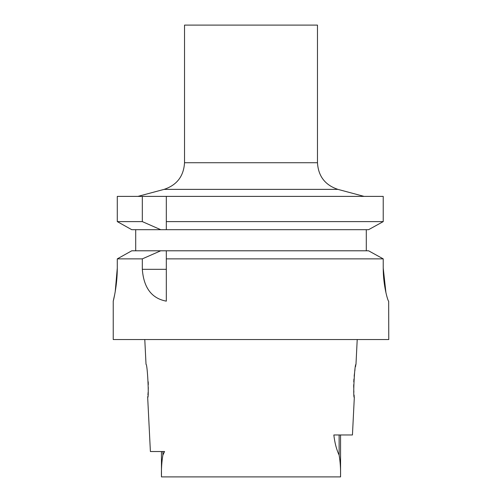 <?xml version="1.0" encoding="UTF-8"?>
<svg xmlns="http://www.w3.org/2000/svg" width="502" height="502" viewBox="0 0 502 502"><rect width="100%" height="100%" fill="white"/><g stroke="black" fill="none" stroke-linecap="round" stroke-linejoin="round"><path stroke-width="0.75" d="M355.529 366.636L355.761 365.437M355.931 364.596L355.974 364.364C354.607 363.316 352.818 398.437 354.318 397.465L354.293 397.207M354.211 396.473L354.079 395.043M353.872 392.244L353.759 389.859M353.703 387.406L353.703 384.676M353.778 381.865L353.929 379.098M354.167 376.224L354.443 373.689M354.858 370.601L354.989 369.767M148.215 381.815L148.297 384.651M148.297 387.481L148.241 389.79M148.121 392.332L147.927 394.986M147.783 396.505L147.713 397.201M340.563 434.977L340.563 476.9L161.468 476.9C161.249 469.169 161.713 461.903 162.874 455.094L164.581 451.524L150.393 451.524L147.682 397.465C149.182 398.437 147.387 363.304 146.026 364.364L144.783 339.54M161.468 476.9L161.437 451.524M340.532 476.9C340.751 469.169 340.287 461.903 339.126 455.094C336.522 449.635 334.759 442.927 333.836 434.977L352.442 434.977L354.318 397.465M114.676 294.611L113.226 301.2L113.226 339.54L388.774 339.54L388.661 301.2C388.002 301.476 383.189 285.996 383.227 268.099L385.925 292.61M113.226 301.2L113.226 301.2C113.17 301.495 117.317 285.939 117.286 268.062L115.24 291.524M368.568 250.793L160.722 250.793L142.317 258.875L142.317 269.329C143.735 287.847 151.736 298.458 166.319 301.15L166.319 258.875L383.227 258.875L368.568 250.793L383.227 258.875L383.227 268.099M142.317 258.875L117.286 258.875L131.756 250.793L117.286 258.875L117.286 268.062M160.722 250.793L131.756 250.793M135.703 250.793L135.703 229.69M366.297 229.69L366.297 250.793M142.317 221.608L142.317 196.389L117.286 196.389L117.286 221.608L142.317 221.608L160.722 229.69L131.756 229.69L117.286 221.608L131.756 229.69M368.568 229.69L383.227 221.608L368.568 229.69L166.319 229.69L166.319 221.608L166.319 229.69L160.722 229.69M142.317 196.389L383.227 196.389L383.227 221.608L166.319 221.608L166.319 196.389M166.319 250.793L166.319 258.875L166.319 250.793M184.529 162.73L317.471 162.73L317.471 25.1L184.529 25.1L184.529 162.73C183.707 176.215 176.892 185.094 164.085 189.373L337.915 189.373L364.088 196.389M142.317 269.329L166.319 269.329M162.874 451.524L162.874 455.094M339.126 434.977L339.126 455.094M355.974 364.364L357.217 339.54M164.085 189.373L137.912 196.389M337.915 189.373C325.108 185.094 318.293 176.215 317.471 162.73"/></g></svg>
